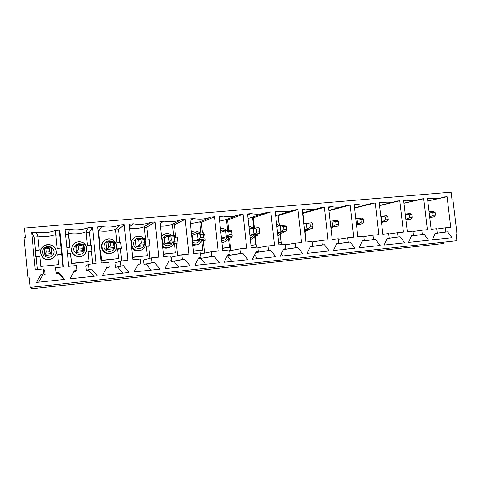 <?xml version="1.0" encoding="UTF-8"?>
<svg xmlns="http://www.w3.org/2000/svg" width="481" height="481" viewBox="0 0 481 481"><rect width="100%" height="100%" fill="white"/><g stroke="black" fill="none" stroke-linecap="round" stroke-linejoin="round"><path stroke-width="0.72" d="M429.689 217.039L433.02 215.338L435.443 215.109L435.119 212.349L432.696 212.578L429.088 211.965M432.696 212.578L433.02 215.338M435.443 215.109L433.928 216.877L429.719 217.28M429.07 211.802L433.279 211.412L435.119 212.349M433.928 216.877L429.761 217.604M405.868 219.558L409.644 217.562L412.121 217.328L411.796 214.538L409.313 214.773L405.218 214.033M409.313 214.773L409.644 217.562M412.121 217.328L410.78 219.095L405.874 219.57M405.218 214.027L410.131 213.57L411.796 214.538M410.78 219.095L405.922 219.973M380.796 216.366L386.435 215.777L387.914 216.775L385.377 217.015L381.385 216.246L382.04 221.855L385.702 219.841L388.245 219.601L387.085 221.374L381.445 221.969M385.377 217.015L385.702 219.841M387.085 221.374L381.499 222.414M388.245 219.601L387.914 216.775M355.772 218.783L362.169 218.037L363.456 219.071L360.852 219.312L356.998 218.518L357.654 224.2L361.183 222.174L363.786 221.927L362.824 223.701L356.421 224.441M360.852 219.312L361.183 222.174M362.824 223.701L356.481 224.934M363.786 221.927L363.456 219.071M330.128 221.278L337.319 220.352L338.402 221.416L335.732 221.669L332.022 220.845L332.672 226.593L336.063 224.567L338.732 224.308L337.969 226.088L330.772 226.984M335.732 221.669L336.063 224.567M337.969 226.088L330.838 227.531M338.732 224.308L338.402 221.416M303.83 223.857L311.85 222.727L312.722 223.827L309.992 224.086L306.427 223.232L307.076 229.052L310.317 227.014L313.053 226.755L312.506 228.529L304.479 229.611M309.992 224.086L310.317 227.014M312.506 228.529L304.545 230.231M313.053 226.755L312.722 223.827M276.87 226.533L280.195 225.679L285.756 225.156L286.399 226.292L283.598 226.557L280.195 225.679L280.844 231.571L283.928 229.527L286.73 229.263L286.405 231.036L277.507 232.335M283.598 226.557L283.928 229.527M286.405 231.036L277.579 232.966M286.73 229.263L286.399 226.292M249.206 229.329L253.295 228.18L259 227.651L259.409 228.824L256.535 229.094L253.295 228.18L253.944 234.151L256.86 232.101L259.734 231.83L259.65 233.604L253.944 234.151L249.843 235.173M256.535 229.094L256.86 232.101M259.65 233.604L249.898 235.642M259.734 231.83L259.409 228.824M220.827 232.275L225.709 230.754L231.559 230.207L231.722 231.421L228.776 231.698L225.709 230.754L226.359 236.802L229.1 234.746L232.046 234.463L232.215 236.237L226.359 236.802L221.458 238.143M228.776 231.698L229.1 234.746M232.215 236.237L225.745 237.969L221.482 238.384M232.046 234.463L231.722 231.421M192.797 241.149L192.172 235.257L197.414 233.393L203.415 232.834L204.064 238.943L198.064 239.514L197.414 233.393L200.288 234.367L200.613 237.458L203.637 237.169L204.064 238.943L198.587 240.59L192.797 241.149L198.064 239.514L200.613 237.458M203.637 237.169L203.415 232.834M203.313 234.085L200.288 234.367M164.797 243.849L164.177 237.885L168.368 236.099L174.531 235.522L175.18 241.715L169.017 242.304L168.368 236.099L171.044 237.109L171.374 240.235L174.477 239.941L175.18 241.715L170.737 243.278L164.797 243.849L169.017 242.304L171.374 240.235M174.477 239.941L174.152 236.82L174.531 235.522M174.152 236.82L171.044 237.109M136.087 246.621L135.468 240.578L138.558 238.877L144.883 238.287L145.527 244.558L139.201 245.166L138.558 238.877L141.023 239.923L141.348 243.097L144.534 242.791L145.527 244.558L142.178 246.031L136.087 246.621L139.201 245.166L141.348 243.097M144.534 242.791L144.21 239.628L144.883 238.287M144.21 239.628L141.023 239.923M106.632 249.465L106.018 243.338L107.936 241.733L114.436 241.125L115.079 247.481L108.58 248.106L107.936 241.733L110.179 242.815L110.504 246.031L113.781 245.719L115.079 247.481L112.885 248.863L106.632 249.465L110.504 246.031M113.781 245.719L113.456 242.508L114.436 241.125M113.456 242.508L110.179 242.815M76.407 252.381L75.794 246.176L76.479 244.661L83.159 244.041L83.796 250.487L77.122 251.124L76.479 244.661L78.487 245.785L78.812 249.05L82.179 248.725L83.796 250.487L82.816 251.761L76.407 252.381L78.812 249.05M82.179 248.725L81.854 245.472L83.159 244.041M81.854 245.472L78.487 245.785M45.376 255.375L44.793 254.227L44.156 247.673L51.016 247.036L51.96 254.738L45.376 255.375M49.693 251.816L51.653 253.571L44.793 254.227L46.23 252.146L49.693 251.816L49.375 248.515L45.911 248.839L44.156 247.673M45.911 248.839L46.23 252.146M49.375 248.515L51.016 247.036L51.96 254.738M27.928 277.988L29.269 277.844L30.189 287.404L456.95 240.74L456.012 232.918L456.914 232.822L452.952 199.874L452.05 199.958L451.112 192.166L24.477 228.096L25.391 237.602L24.05 237.722L27.928 277.988L29.275 277.904M31.325 287.277L31.542 288.834L443.554 243.506L444.167 242.135M88.955 269.264L91.504 268.993L97.33 275.89L69.943 278.836L74.387 270.779L76.972 270.508L76.479 265.524L68.711 266.318L65.103 229.702L69.42 229.329C75.908 230.423 82.179 229.882 88.239 227.699L92.472 227.333L96.092 263.522L88.456 264.297L88.955 269.264L86.285 270.454L88.606 270.214L91.504 268.993M152.056 262.68L154.473 262.428L160.035 269.144L134.121 271.933L138.275 264.117L140.723 263.865L140.224 259.012L132.876 259.764L129.239 224.158L133.327 223.809C139.472 224.886 145.406 224.374 151.13 222.27L155.141 221.921L158.784 257.119L151.557 257.852L152.056 262.68L143.933 264.418L154.473 262.428M211.82 256.445L214.111 256.211L219.426 262.758L194.871 265.398L198.767 257.81L201.082 257.569L200.577 252.85L193.621 253.559L189.965 218.915L193.837 218.584C199.669 219.649 205.291 219.162 210.708 217.123L214.508 216.799L218.17 251.052L211.321 251.749L211.82 256.445L198.791 258.676L214.111 256.211M268.506 250.535L270.677 250.306L275.757 256.704L252.459 259.205L256.114 251.828L258.309 251.599L257.81 247.006L251.202 247.679L247.535 213.943L251.208 213.624C256.247 214.586 261.141 214.285 265.897 212.722L270.833 211.935L274.507 245.298L268.001 245.959L268.506 250.535L255.79 252.483M322.336 244.919L324.398 244.709L329.269 250.95L307.131 253.331L310.564 246.152L312.65 245.929L312.145 241.456L305.874 242.093L302.194 209.223L305.688 208.922C309.992 209.776 314.207 209.632 318.332 208.483L320.905 207.606L324.338 207.311L328.012 239.833L321.831 240.464L322.336 244.919L310.329 246.639M373.527 239.58L375.493 239.376L380.158 245.472L359.097 247.739L362.325 240.753L364.309 240.542L363.81 236.177L357.84 236.784L354.16 204.738L357.485 204.449C361.285 205.237 365.025 205.177 368.693 204.269L371.963 203.198L375.228 202.916L378.908 234.638L373.022 235.233L373.527 239.58L362.145 241.137M422.264 234.5L424.14 234.301L428.625 240.26L408.555 242.418L411.598 235.612L413.486 235.413L412.987 231.157L407.299 231.734L403.625 200.463L406.788 200.192C410.221 200.926 413.6 200.92 416.925 200.168L420.586 199.002L423.695 198.731L427.368 229.684L421.765 230.261L422.264 234.5L411.453 235.93M445.773 232.046L447.601 231.86L451.996 237.746L432.401 239.857L435.353 233.135L437.199 232.942L436.7 228.734L431.15 229.299L427.477 198.406L440.253 198.172L444.035 196.976L447.077 196.711L450.745 227.297L445.274 227.856L445.773 232.046L435.227 233.423M398.19 237.013L400.108 236.808L404.683 242.839L384.127 245.045L387.259 238.149L389.195 237.951L388.696 233.634L382.87 234.229L379.196 202.573L382.437 202.297C386.045 203.054 389.592 203.018 393.073 202.2L396.572 201.076L399.753 200.799L403.427 232.131L397.691 232.714L398.19 237.013L387.103 238.498M348.25 242.22L350.264 242.009L355.032 248.178L333.435 250.499L336.766 243.416L338.804 243.206L338.299 238.78L332.179 239.406L328.505 206.95L331.908 206.656C335.942 207.473 339.899 207.377 343.777 206.367L346.753 205.375L350.096 205.086L353.775 237.199L347.745 237.818L348.25 242.22L336.562 243.849M295.761 247.691L297.877 247.475L302.856 253.788L280.146 256.229L283.688 248.954L285.828 248.731L285.323 244.192L278.89 244.853L275.216 211.556L278.794 211.243C283.429 212.151 287.951 211.935 292.358 210.612L294.408 209.896L297.925 209.596L301.599 242.532L295.262 243.176L295.761 247.691L283.411 249.513M240.53 253.451L242.761 253.222L247.955 259.692L224.044 262.265L227.814 254.78L230.068 254.545L229.569 249.886L222.793 250.577L219.126 216.396L222.895 216.071C228.457 217.105 233.82 216.678 238.997 214.779L243.037 214.334L246.705 248.136L240.031 248.821L240.53 253.451L227.423 255.555M182.341 259.524L184.692 259.277L190.127 265.909L164.905 268.62L168.927 260.918L171.308 260.672L170.809 255.886L163.66 256.62L160.011 221.5L163.991 221.158C169.973 222.234 175.751 221.735 181.319 219.661L185.221 219.324L188.877 254.046L181.842 254.762L182.341 259.524L171.699 261.514L184.692 259.277M120.941 265.927L123.419 265.668L129.112 272.468L102.477 275.336L106.776 267.4L109.289 267.141L108.79 262.223L101.238 262.993L97.619 226.894L101.816 226.527C108.129 227.615 114.231 227.092 120.118 224.946L124.236 224.591L127.868 260.275L120.442 261.033L120.941 265.927L115.47 267.4L123.419 265.668M56.061 272.691L58.682 272.42L64.652 279.401L36.484 282.431L41.077 274.254L43.735 273.978L43.242 268.915L35.251 269.733L31.662 232.588L36.105 232.203C42.773 233.309 49.224 232.75 55.459 230.531L59.812 230.158L63.42 266.859L55.568 267.658L56.061 272.691L56.343 273.593L58.73 273.34L63.973 279.473M435.203 233.477L447.601 231.86M435.329 233.189L437.199 232.942M427.525 198.827L430.567 198.136M427.783 200.98L447.077 196.711M436.736 229.064L445.274 227.856M38.702 282.191L42.737 275.012L45.148 274.759L44.703 270.166L43.242 268.915M61.73 254.19L57.708 254.581L58.694 264.616L40.837 266.42L39.857 256.307L35.762 256.698L35.155 250.469L39.25 250.084L37.897 236.111C44.042 237.121 49.988 236.598 55.748 234.536L57.107 248.406L61.123 248.028L62.903 266.907M61.694 254.605L57.75 254.99M58.694 264.616L40.837 266.42M39.899 256.716L36.111 257.082L37.314 269.522M221.939 242.652L223.797 242.202L221.909 242.37M192.755 245.376L196.837 244.823L192.677 244.619M162.692 247.282C164.442 248.208 166.264 248.394 168.146 247.841L169.294 247.481C166.823 248.166 164.58 247.691 162.56 246.062M161.55 236.309L164.183 234.235L161.49 235.744M131.626 247.517C133.844 250.577 136.76 251.563 140.38 250.463L141.246 250.12C135.997 251.304 132.702 249.302 131.373 244.107C131.199 241.143 132.359 238.853 134.854 237.241C138.173 235.636 141.137 236.021 143.753 238.39M134.854 237.241L131 241.378M101.431 247.294C103.048 252.94 106.686 254.81 112.326 252.898L112.903 252.579C107.197 254.509 103.529 252.621 101.888 246.915C101.713 244.54 102.489 242.526 104.227 240.873C111.965 233.556 122.396 247.703 112.903 252.579C122.156 246.885 112.662 234.055 104.227 240.873L103.746 241.318C102.026 242.953 101.257 244.949 101.431 247.294M84.626 254.299L84.903 253.986C87.782 249.074 87.175 245.31 83.093 242.701C78.042 240.157 72.926 243.32 72.042 246.621C74.525 242.027 78.229 240.728 83.147 242.737C87.295 245.959 87.885 249.711 84.903 253.986C80.874 258.76 71.964 255.976 71.633 249.795L72.042 246.621L71.501 250.15C71.825 256.265 80.64 259.018 84.626 254.299L84.776 254.13M66.859 247.493L70.004 247.198L68.639 233.399C74.633 234.403 80.429 233.892 86.033 231.872L87.398 245.563L91.312 245.19L91.919 251.274L88.005 251.653L88.991 261.556L71.591 263.311L70.605 253.331L67.46 253.637M86.099 232.57L89.502 232.269L90.801 245.238M69.793 247.216L68.5 234.121L69.42 229.329M70.605 253.331L70.442 253.758L67.502 254.046M71.591 263.311L70.442 253.758M88.991 261.556L71.41 263.594M91.919 251.274L91.444 251.725L88.041 252.056M65.566 234.379L68.5 234.121M88.606 270.214L93.741 276.274M88.456 264.297L85.834 265.939L86.285 270.454M91.444 251.725L92.659 263.871M73.852 271.759L75.373 271.597L76.972 270.508M89.502 232.269L92.472 227.333M86.033 231.872L88.239 227.699M115.614 229.96L118.5 229.702L119.805 242.514M99.375 244.432L99.964 244.378L98.593 230.766C104.437 231.758 110.089 231.265 115.548 229.269L116.919 242.785L120.737 242.424L121.344 248.43L117.526 248.797L118.518 258.574L101.563 260.287L100.571 250.439L99.988 250.493M98.076 231.451L101.816 226.527M100.571 250.439L100.024 250.86M101.563 260.287L100.998 260.582M118.518 258.574L100.998 260.606M121.344 248.43L120.454 248.917L117.568 249.194M117.737 267.165L122.757 273.154M120.442 261.033L115.019 262.939L115.47 267.4M120.454 248.917L121.669 260.906M118.5 229.702L124.236 224.591M115.548 229.269L120.118 224.946M106.445 268.019L109.289 267.141M144.39 227.417L146.789 227.206L148.094 239.851M129.684 228.475C134.746 229.052 139.628 228.475 144.324 226.737L145.695 240.079L149.417 239.73L150.03 245.653L146.308 246.013L147.3 255.67L132.612 257.155M147.3 255.67L132.636 257.407M150.03 245.653L146.35 246.41M146.146 264.189L151.064 270.112M151.557 257.852L143.482 260.017L143.933 264.418M148.743 246.176L149.994 258.273M146.789 227.206L155.141 221.921M144.324 226.737L151.13 222.27M129.515 226.828L133.327 223.809M138.095 264.466L140.723 263.865M172.457 224.934L174.381 224.765L175.691 237.259M160.498 226.166C164.622 226.329 168.584 225.691 172.384 224.266L173.569 235.612M174.723 237.349L177.393 237.097L178.006 242.953L174.375 243.302L175.373 252.832L163.39 254.046M175.373 252.832L163.42 254.293M178.006 242.953L174.417 243.693M173.857 261.285L178.673 267.141M181.842 254.762L171.242 257.167L171.699 261.514M176.347 243.506L177.621 255.718M174.381 224.765L185.221 219.324M172.384 224.266L181.319 219.661M160.209 223.376L163.991 221.158M168.801 261.159L171.308 260.672M199.831 222.517L201.311 222.384L202.429 232.924M190.47 223.725L199.759 221.855L200.95 233.063M203.607 234.632L204.684 234.536L205.297 240.314L201.755 240.656L202.754 250.072L193.35 251.022M202.754 250.072L193.38 251.268M205.297 240.314L201.798 241.041M200.896 258.459L205.615 264.243M198.719 257.984L198.791 258.676M203.277 240.897L204.575 253.12M200.691 253.902L211.321 251.749M201.311 222.384L214.508 216.799M199.759 221.855L210.708 217.123M190.115 220.352L193.837 218.584M198.671 257.99L201.082 257.569M226.545 220.154L227.603 220.064L228.722 230.471M219.643 221.176L226.377 219.54M228.469 238.083L229.473 247.372L222.523 248.076M231.782 236.357L231.926 237.74L228.475 238.071M226.473 219.504L227.663 230.573M229.473 247.372L222.547 248.316M231.926 237.74L228.511 238.45M227.363 255.682L242.761 253.222M227.333 255.742L231.914 261.417M229.569 238.348L230.88 250.529M229.665 250.751L240.031 248.821M227.603 220.064L243.037 214.334M219.252 217.55L222.895 216.071M227.741 254.924L230.068 254.545M252.621 217.851L253.271 217.791L254.395 228.078M248.034 218.518L265.897 212.722M254.605 236.093L255.549 244.739L250.938 245.202M257.798 234.055L257.924 235.227L254.858 235.522M252.555 217.232L253.74 228.144M255.549 244.739L250.962 245.448M257.924 235.227L254.689 235.918M255.736 252.585L270.677 250.306M254.587 254.906L257.594 258.652M255.243 235.864L256.475 247.138M257.888 247.733L268.001 245.959M253.271 217.791L270.833 211.935M247.643 214.911L251.208 213.624M256.054 251.948L258.309 251.599M278.078 215.602L279.479 225.86M275.679 215.753L292.358 210.612M280.116 234.061L281.012 242.165L278.619 242.412M283.195 231.764L283.309 232.774L280.609 233.032M278.018 215.037L279.214 225.872M281.012 242.165L278.637 242.598M283.309 232.774L280.459 233.405M283.369 249.603L297.877 247.475M281.187 254.088L282.672 255.958M280.345 233.646L281.547 244.576M285.395 244.823L295.262 243.176M278.349 215.578L297.925 209.596M275.306 212.38L278.794 211.243M283.634 249.056L285.828 248.731M305.026 232.016L305.603 239.682M308.002 229.491L308.099 230.375L305.754 230.603M302.892 212.897L304.04 223.184M308.099 230.375L305.639 230.892M310.287 246.723L324.398 244.709M305.778 239.676L306.048 242.075M312.211 242.009L321.831 240.464M302.946 213.384L324.338 207.311M302.278 209.938L305.688 208.922M310.516 246.242L312.65 245.929M332.227 227.248L332.317 228.036L330.91 228.168M332.317 228.036L330.922 228.313M336.526 243.921L350.264 242.009M338.353 239.273L347.745 237.818M328.932 210.726L350.096 205.086M328.577 207.588L331.908 206.656M336.73 243.494L338.804 243.206M362.115 241.203L375.493 239.376M363.858 236.616L373.022 235.233M354.551 208.129L375.228 202.916M354.226 205.303L357.485 204.449M362.289 240.825L364.309 240.542M387.073 238.558L400.108 236.808M388.744 234.037L397.691 232.714M379.551 205.652L399.753 200.799M379.256 203.084L382.437 202.297M387.229 238.215L389.195 237.951M411.429 235.985L424.14 234.301M413.029 231.517L421.765 230.261M403.956 203.271L423.695 198.731M403.679 200.926L406.788 200.192M411.568 235.672L413.486 235.413M58.73 273.34L58.682 272.42M42.737 275.012L41.077 274.254M45.148 274.759L43.735 273.978M35.762 256.698L36.111 257.082M35.468 250.445L34.181 237.157L31.662 232.588M34.181 237.157L37.963 236.82M37.897 236.111L36.105 232.203M55.748 234.536L55.459 230.531M55.814 235.245L59.758 234.896L59.812 230.158M59.758 234.896L61.051 248.04M41.877 256.235L41.973 256.379C45.893 262.836 57.305 258.958 56.199 251.617L56.199 251.605M456.012 232.93L456.914 232.822M44.751 247.619C49.17 244.083 56.03 249.044 53.68 254.04C51.569 259.145 43.001 257.954 42.593 252.465C42.466 250.793 43.001 249.338 44.198 248.1M56.199 251.617L56.169 251.274C55.97 248.136 53.872 245.935 49.88 244.667C46.513 243.47 39.893 247.252 40.572 252.747C39.298 243.188 55.646 241.721 56.169 251.274C57.287 258.694 45.749 262.62 41.781 256.09L40.572 252.747L41.973 256.379M276.779 225.721L277.784 226.298M279.377 232.63L277.753 234.548M249.038 227.766L251.779 228.607M253.547 235.095C252.826 236.55 251.683 237.446 250.126 237.776M220.653 230.603C222.168 230.014 223.641 230.128 225.078 230.952M227.098 237.608C225.92 239.778 224.116 240.686 221.693 240.344M191.594 234.403C193.386 232.66 195.424 232.317 197.703 233.363M199.994 240.169C198.088 243.194 195.563 243.843 192.412 242.099M191.348 232.058L192.508 231.487C195.238 230.567 197.703 231.127 199.904 233.159M172.222 242.755C170.382 247.547 162.548 246.254 162.253 241.077C162.77 236.369 165.308 234.662 169.853 235.961M143.783 245.328C142.021 250.342 133.778 249.158 133.49 243.819C134.031 239.045 136.634 237.313 141.294 238.618M114.682 247.733C113.227 253.168 104.269 252.272 103.974 246.627C104.545 241.787 107.221 240.031 112.001 241.354M114.839 245.112L114.935 246.062M83.261 245.094C85.81 248.515 85.299 251.443 81.728 253.884C77.513 255.056 74.832 253.601 73.683 249.507C74.284 244.607 77.038 242.821 81.938 244.156M440.253 198.172L427.777 200.938M303.727 222.901L304.521 223.689M305.97 229.924L304.78 232.353M276.599 224.116L279.257 225.92M280.838 232.299C280.537 233.76 279.575 235.089 277.946 236.297M248.857 226.118L253.355 228.18M255.11 234.716C254.551 237.037 252.958 238.66 250.324 239.586M220.448 228.746C222.889 228.198 225.054 228.83 226.954 230.639M228.758 237.163C228.138 239.652 226.485 241.336 223.797 242.202M201.761 239.634C201.058 242.304 199.417 244.035 196.837 244.823M191.336 231.938L192.508 231.487M164.183 234.235C167.16 233.081 169.829 233.58 172.18 235.744M174.11 242.087C173.521 244.727 171.915 246.519 169.294 247.481M145.082 240.241C146.807 244.366 145.527 247.655 141.246 250.12M238.997 214.779L226.16 219.619M318.332 208.483L302.615 212.975M343.777 206.367L328.89 210.353M368.693 204.269L354.521 207.852M393.073 202.2L379.533 205.459M416.925 200.168L403.944 203.156"/></g></svg>
